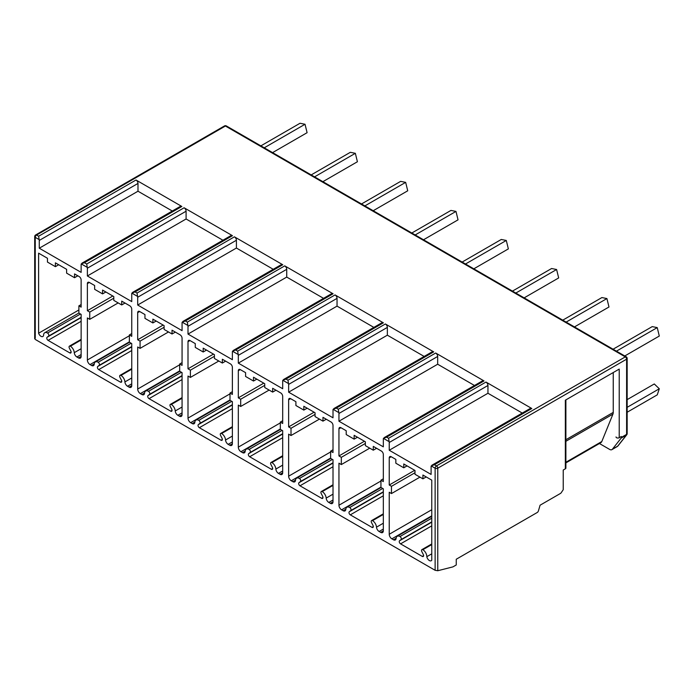 <?xml version="1.0" encoding="UTF-8"?>
<svg xmlns="http://www.w3.org/2000/svg" width="694" height="694" viewBox="0 0 694 694"><rect width="100%" height="100%" fill="white"/><g stroke="black" fill="none" stroke-linecap="round" stroke-linejoin="round"><path stroke-width="1.04" d="M226.348 125.935A1.865 1.865 0 0 0 224.483 125.935A1.865 1.076 -120 0 1 225.411 126.022L625.294 356.889A1.865 1.076 -60 0 1 626.231 356.803L226.348 125.935A1.865 1.076 120 0 0 225.411 126.022L36.565 235.049A1.865 1.076 120 0 0 35.247 237.339A1.865 1.076 180 0 1 34.7 236.576L34.7 338.793M132.554 292.408L231.05 235.544A2.802 1.614 60 0 1 232.447 235.682L135.052 291.914L131.86 293.12A2.802 1.614 -120 0 0 131.747 293.822L131.747 301.595L87.375 275.978L87.375 268.205A2.802 1.614 -120 0 0 87.262 267.372L86.715 264.006L84.442 262.696L81.25 263.902A2.802 1.614 60 0 0 81.137 264.596L81.137 272.378L39.272 248.209L39.272 240.428A2.802 1.614 60 0 0 39.159 239.603L35.247 237.339L35.247 338.334M35.247 339.435L435.129 570.303L435.129 468.207A1.865 1.076 0 0 0 437.767 468.207L626.613 359.18L626.613 434.375L621.33 437.428L621.33 436.491L619.221 437.714A1.865 1.076 0 0 1 617.183 437.949A1.865 1.076 0 0 1 616.029 436.951A1.865 1.076 0 0 0 616.029 436.951L616.029 436.942M619.221 437.714L619.221 369.095L565.341 400.195L565.341 468.823L563.224 470.038L563.224 489.712L561.385 492.462A1.865 1.076 120 0 1 560.448 493.451L540.079 505.206L538.431 510.853A1.865 1.076 120 0 1 537.208 512.51L456.253 559.243L456.253 564.968L452.956 566.868L437.767 570.728L435.129 570.303M182.869 321.452L281.365 264.596A2.802 1.614 60 0 1 282.762 264.735L185.367 320.958L182.175 322.172A2.802 1.614 -120 0 0 182.062 322.866L182.062 330.648L137.69 305.03L137.69 297.249A2.802 1.614 -120 0 0 137.577 296.425L137.03 293.059L234.425 236.828A2.802 1.614 60 0 1 236.411 240.254L236.411 248.036L273.228 269.289M233.184 350.505L331.68 293.64A2.802 1.614 60 0 1 333.077 293.779L235.682 350.01L232.49 351.216A2.802 1.614 -120 0 0 232.377 351.919L232.377 359.692L188.005 334.074L188.005 326.301A2.802 1.614 -120 0 0 187.892 325.469L187.345 322.103L284.74 265.871A2.802 1.614 60 0 1 286.726 269.307L286.726 277.079L323.543 298.342M283.499 379.549L381.995 322.693A2.802 1.614 60 0 1 383.392 322.831L285.997 379.063L282.805 380.269A2.802 1.614 -120 0 0 282.692 380.963L282.692 388.744L238.32 363.127L238.32 355.345A2.802 1.614 -120 0 0 238.207 354.521L237.66 351.155L335.055 294.924A2.802 1.614 60 0 1 337.041 298.359L337.041 306.132L373.858 327.386M333.814 408.601L432.31 351.737A2.802 1.614 60 0 1 433.707 351.875L336.312 408.107L333.12 409.321A2.802 1.614 -120 0 0 333.007 410.015L333.007 417.797L288.635 392.171L288.635 384.398A2.802 1.614 -120 0 0 288.522 383.574L287.975 380.208L385.37 323.977A2.802 1.614 60 0 1 387.356 327.403L387.356 335.185L424.173 356.438M384.138 437.654L482.625 380.789A2.802 1.614 60 0 1 484.022 380.928L386.627 437.159L383.444 438.365A2.802 1.614 -120 0 0 383.322 439.068L383.322 446.841L338.95 421.223L338.95 413.451A2.802 1.614 -120 0 0 338.837 412.618L338.29 409.252L435.685 353.02A2.802 1.614 60 0 1 437.671 356.456L437.671 364.229L474.488 385.491M431.902 465.232L530.398 408.367A2.802 1.614 60 0 1 531.795 408.506L434.401 464.737L431.208 465.952A2.802 1.614 -120 0 0 431.095 466.646L431.095 474.427L389.239 450.25L389.239 442.477A2.802 1.614 -120 0 0 389.126 441.653L388.579 438.287L485.974 382.056A2.802 1.614 60 0 1 487.951 385.482L487.951 393.264L522.261 413.069M383.322 513.82L371.611 520.578A1.865 1.076 -120 0 1 372.539 520.674A5.604 3.236 -120 0 1 376.495 527.162A3.739 2.16 -120 0 0 379.124 531.491L380.685 532.393A3.739 2.16 -120 0 0 382.55 532.576A3.739 2.16 -120 0 0 383.322 530.867L383.322 488.819L380.945 487.44L380.945 480.196L383.322 481.575L383.322 454.466A2.802 1.614 -120 0 0 381.344 451.039L373.285 446.381L373.285 450.198L365.365 445.626L365.365 441.809L354.14 435.329L354.14 439.137L346.219 434.565L346.219 430.757L340.936 427.704A2.802 1.614 -120 0 0 339.531 427.565A2.802 1.614 -120 0 0 338.95 428.849L338.95 455.949L341.327 457.329L341.327 464.572L338.95 463.193L338.95 505.249A3.739 2.16 -120 0 0 341.595 509.821L343.157 510.723A3.739 2.16 -120 0 0 345.022 510.905A3.739 2.16 -120 0 0 345.786 509.439A5.604 3.236 -120 0 1 346.939 507.227A5.604 3.236 -120 0 1 349.733 507.505L382.724 488.463M371.611 520.578A1.865 1.076 -120 0 0 371.533 522.599L372.99 525.445A1.865 1.076 -120 0 1 372.912 527.457A1.865 1.076 -120 0 1 371.975 527.362L350.305 514.853A1.865 1.076 -120 0 1 349.108 513.274A1.865 1.076 -120 0 1 349.29 511.756L350.748 510.593A1.865 1.076 -120 0 0 350.93 509.075A1.865 1.076 -120 0 0 349.733 507.505M333.007 484.768L321.296 491.534A1.865 1.076 -120 0 1 322.224 491.621A5.604 3.236 -120 0 1 326.18 498.11A3.739 2.16 -120 0 0 328.809 502.439L330.37 503.341A3.739 2.16 -120 0 0 332.235 503.523A3.739 2.16 -120 0 0 333.007 501.814L333.007 459.766L330.63 458.396L330.63 451.152L333.007 452.523L333.007 425.413A2.802 1.614 -120 0 0 331.029 421.987L322.97 417.337L322.97 421.145L315.05 416.574L315.05 412.757L303.825 406.276L303.825 410.093L295.904 405.522L295.904 401.705L290.621 398.66A2.802 1.614 -120 0 0 289.216 398.521A2.802 1.614 -120 0 0 288.635 399.796L288.635 426.905L291.012 428.276L291.012 435.52L288.635 434.149L288.635 476.197A3.739 2.16 -120 0 0 291.28 480.769L292.842 481.671A3.739 2.16 -120 0 0 294.707 481.862A3.739 2.16 -120 0 0 295.471 480.387A5.604 3.236 -120 0 1 296.624 478.183A5.604 3.236 -120 0 1 299.418 478.461L332.409 459.419M321.296 491.534A1.865 1.076 -120 0 0 321.218 493.547L322.675 496.392A1.865 1.076 -120 0 1 322.597 498.405A1.865 1.076 -120 0 1 321.66 498.309L299.99 485.8A1.865 1.076 -120 0 1 298.793 484.23A1.865 1.076 -120 0 1 298.975 482.712L300.433 481.549A1.865 1.076 -120 0 0 300.615 480.031A1.865 1.076 -120 0 0 299.418 478.461M282.692 455.715L270.981 462.482A1.865 1.076 -120 0 1 271.909 462.577A5.604 3.236 -120 0 1 275.865 469.066A3.739 2.16 -120 0 0 278.494 473.395L280.055 474.288A3.739 2.16 -120 0 0 281.92 474.479A3.739 2.16 -120 0 0 282.692 472.77L282.692 430.714L280.315 429.343L280.315 422.099L282.692 423.47L282.692 396.369A2.802 1.614 -120 0 0 280.714 392.934L272.655 388.284L272.655 392.101L264.735 387.521L264.735 383.713L253.51 377.232L253.51 381.041L245.589 376.469L245.589 372.652L240.306 369.607A2.802 1.614 -120 0 0 238.901 369.468A2.802 1.614 -120 0 0 238.32 370.752L238.32 397.853L240.697 399.224L240.697 406.467L238.32 405.096L238.32 447.144A3.739 2.16 -120 0 0 240.965 451.725L242.527 452.627A3.739 2.16 -120 0 0 244.392 452.809A3.739 2.16 -120 0 0 245.156 451.334A5.604 3.236 -120 0 1 246.309 449.131A5.604 3.236 -120 0 1 249.103 449.408L282.085 430.367M270.981 462.482A1.865 1.076 -120 0 0 270.903 464.494L272.36 467.34A1.865 1.076 -120 0 1 272.282 469.352A1.865 1.076 -120 0 1 271.345 469.265L249.675 456.747A1.865 1.076 -120 0 1 248.478 455.177A1.865 1.076 -120 0 1 248.66 453.659L250.118 452.497A1.865 1.076 -120 0 0 250.3 450.979A1.865 1.076 -120 0 0 249.103 449.408M232.377 426.671L220.666 433.438A1.865 1.076 -120 0 1 221.594 433.524A5.604 3.236 -120 0 1 225.55 440.013A3.739 2.16 -120 0 0 228.179 444.342L229.74 445.244A3.739 2.16 -120 0 0 231.605 445.427A3.739 2.16 -120 0 0 232.377 443.718L232.377 401.67L230 400.299L230 393.056L232.377 394.426L232.377 367.317A2.802 1.614 -120 0 0 230.399 363.89L222.34 359.24L222.34 363.049L214.42 358.477L214.42 354.66L203.195 348.18L203.195 351.997L195.274 347.416L195.274 343.608L189.991 340.554A2.802 1.614 -120 0 0 188.586 340.416A2.802 1.614 -120 0 0 188.005 341.7L188.005 368.809L190.382 370.18L190.382 377.423L188.005 376.053L188.005 418.1A3.739 2.16 -120 0 0 190.65 422.672L192.212 423.574A3.739 2.16 -120 0 0 194.077 423.756A3.739 2.16 -120 0 0 194.841 422.29A5.604 3.236 -120 0 1 195.994 420.078A5.604 3.236 -120 0 1 198.788 420.356L231.77 401.314M220.666 433.438A1.865 1.076 -120 0 0 220.588 435.45L222.045 438.296A1.865 1.076 -120 0 1 221.967 440.308A1.865 1.076 -120 0 1 221.03 440.213L199.36 427.704A1.865 1.076 -120 0 1 198.163 426.133A1.865 1.076 -120 0 1 198.345 424.615L199.803 423.453A1.865 1.076 -120 0 0 199.985 421.935A1.865 1.076 -120 0 0 198.788 420.356M182.062 397.619L170.351 404.385A1.865 1.076 -120 0 1 171.279 404.481A5.604 3.236 -120 0 1 175.235 410.969A3.739 2.16 -120 0 0 177.864 415.29L179.425 416.192A3.739 2.16 -120 0 0 181.29 416.374A3.739 2.16 -120 0 0 182.062 414.665L182.062 372.617L179.685 371.247L179.685 364.003L182.062 365.374L182.062 338.273A2.802 1.614 -120 0 0 180.084 334.838L172.025 330.188L172.025 333.996L164.105 329.424L164.105 325.616L152.88 319.136L152.88 322.944L144.959 318.373L144.959 314.556L139.676 311.511A2.802 1.614 -120 0 0 138.271 311.372A2.802 1.614 -120 0 0 137.69 312.656L137.69 339.756L140.067 341.127L140.067 348.371L137.69 347L137.69 389.048A3.739 2.16 -120 0 0 140.335 393.628L141.897 394.522A3.739 2.16 -120 0 0 143.762 394.713A3.739 2.16 -120 0 0 144.525 393.238A5.604 3.236 -120 0 1 145.679 391.034A5.604 3.236 -120 0 1 148.473 391.312L181.455 372.27M170.351 404.385A1.865 1.076 -120 0 0 170.273 406.398L171.73 409.243A1.865 1.076 -120 0 1 171.652 411.256A1.865 1.076 -120 0 1 170.715 411.169L149.045 398.651A1.865 1.076 -120 0 1 147.848 397.081A1.865 1.076 -120 0 1 148.03 395.563L149.488 394.4A1.865 1.076 -120 0 0 149.67 392.882A1.865 1.076 -120 0 0 148.473 391.312M131.747 368.575L120.036 375.333A1.865 1.076 -120 0 1 120.964 375.428A5.604 3.236 -120 0 1 124.92 381.917A3.739 2.16 -120 0 0 127.549 386.246L129.11 387.148A3.739 2.16 -120 0 0 130.975 387.33A3.739 2.16 -120 0 0 131.747 385.621L131.747 343.573L129.37 342.194L129.37 334.95L131.747 336.33L131.747 309.22A2.802 1.614 -120 0 0 129.769 305.794L121.71 301.135L121.71 304.952L113.79 300.381L113.79 296.564L102.565 290.083L102.565 293.892L94.644 289.32L94.644 285.512L89.361 282.458A2.802 1.614 -120 0 0 87.956 282.319A2.802 1.614 -120 0 0 87.375 283.603L87.375 310.704L89.752 312.083L89.752 319.327L87.375 317.947L87.375 360.004A3.739 2.16 -120 0 0 90.02 364.576L91.582 365.478A3.739 2.16 -120 0 0 93.447 365.66A3.739 2.16 -120 0 0 94.21 364.194A5.604 3.236 -120 0 1 95.356 361.982A5.604 3.236 -120 0 1 98.158 362.259L131.14 343.218M120.036 375.333A1.865 1.076 -120 0 0 119.958 377.345L121.415 380.191A1.865 1.076 -120 0 1 121.337 382.212A1.865 1.076 -120 0 1 120.4 382.116L98.73 369.607A1.865 1.076 -120 0 1 97.533 368.028A1.865 1.076 -120 0 1 97.715 366.51L99.173 365.348A1.865 1.076 -120 0 0 99.355 363.829A1.865 1.076 -120 0 0 98.158 362.259M74.275 352.665A5.604 3.236 60 0 0 70.372 346.219A1.865 1.076 60 0 0 69.443 346.124A1.865 1.076 60 0 0 69.383 348.18L70.797 350.93A1.865 1.076 60 0 1 70.745 353.003A1.865 1.076 60 0 1 69.808 352.908L48.094 340.372A1.865 1.076 60 0 1 46.906 338.819A1.865 1.076 60 0 1 47.062 337.293L48.528 336.122A1.865 1.076 60 0 0 48.727 334.612A1.865 1.076 60 0 0 47.53 333.033A5.604 3.236 60 0 0 44.728 332.747A5.604 3.236 60 0 0 43.566 335.428A3.739 2.16 60 0 1 42.863 336.495A3.739 2.16 60 0 1 38.612 333.215L38.612 253.163L47.461 258.272L47.461 262.08L55.39 266.661L55.39 262.844L66.615 269.324L66.615 273.141L74.536 277.713L74.536 273.904L79.159 276.568A2.802 1.614 60 0 1 81.137 280.003L81.137 307.147L78.89 305.846L78.89 313.089L81.137 314.391L81.137 356.395A3.739 2.16 60 0 1 80.365 358.104A3.739 2.16 60 0 1 78.5 357.922L76.913 357.011A3.739 2.16 60 0 1 74.275 352.665L81.137 348.709M431.763 543.94L421.909 549.622A1.865 1.076 -120 0 1 422.846 549.717A5.604 3.236 -120 0 1 426.81 556.692A3.739 2.16 -120 0 0 428.649 560.006A3.739 2.16 -120 0 0 431.252 560.735A3.739 2.16 -120 0 0 431.763 560.197L431.763 480.144L422.915 475.034L422.915 478.843L414.986 474.271L414.986 470.463L403.761 463.974L403.761 467.791L395.84 463.219L395.84 459.402L391.216 456.739A2.802 1.614 -120 0 0 389.82 456.6A2.802 1.614 -120 0 0 389.239 457.875L389.239 485.019L391.477 486.321L391.477 493.564L389.239 492.263L389.239 534.276A3.739 2.16 -120 0 0 391.876 538.848L393.463 539.767A3.739 2.16 -120 0 0 395.328 539.949A3.739 2.16 -120 0 0 396.092 538.466A5.604 3.236 -120 0 1 397.246 536.271A5.604 3.236 -120 0 1 399.996 536.523L431.763 518.192M421.909 549.622A1.865 1.076 -120 0 0 421.839 551.652L423.305 554.515A1.865 1.076 -120 0 1 423.21 556.493A1.865 1.076 -120 0 1 422.282 556.406L400.568 543.87A1.865 1.076 -120 0 1 399.362 542.266A1.865 1.076 -120 0 1 399.579 540.756L400.993 539.628A1.865 1.076 -120 0 0 401.201 538.119A1.865 1.076 -120 0 0 399.996 536.523M426.81 556.692L431.763 553.829M399.579 540.756L431.763 522.174M400.993 539.628L431.763 521.871M391.477 493.564L419.939 477.134M391.477 486.321L414.986 472.744M389.239 485.019L414.726 470.306M403.761 467.791L407.066 465.882M422.915 478.843L426.211 476.943M531.795 408.506L485.974 382.056M484.022 380.928L435.685 353.02M433.707 351.875L385.37 323.977M383.392 322.831L335.055 294.924M333.077 293.779L284.74 265.871M282.762 264.735L234.425 236.828M232.447 235.682L184.11 207.775A2.802 1.614 60 0 1 186.096 211.21L186.096 218.983L222.913 240.237M172.294 211.019L137.993 191.214L137.993 183.433A2.802 1.614 -120 0 0 136.007 180.006L181.837 206.465A2.802 1.614 -120 0 0 180.431 206.326L81.944 263.182M39.159 239.603L38.612 236.238L36.565 235.049A1.865 1.076 -120 0 0 35.637 234.962A1.865 1.865 0 0 0 34.7 236.576M338.95 421.223L437.671 364.229M341.327 457.329L365.365 443.449M341.327 464.572L369.755 448.159M338.95 455.949L364.411 441.254M354.14 439.137L357.445 437.237M373.285 450.198L376.59 448.289M380.945 480.196L383.322 478.825M389.239 450.25L487.951 393.264M288.635 392.171L387.356 335.185M291.012 428.276L315.05 414.396M291.012 435.52L319.44 419.107M288.635 426.905L314.096 412.21M303.825 410.093L307.13 408.185M322.97 421.145L326.275 419.245M330.63 451.152L333.007 449.781M238.32 363.127L337.041 306.132M240.697 399.224L264.735 385.352M240.697 406.467L269.125 390.063M238.32 397.853L263.781 383.157M253.51 381.041L256.815 379.141M272.655 392.101L275.96 390.193M280.315 422.099L282.692 420.729M188.005 334.074L286.726 277.079M190.382 370.18L214.42 356.3M190.382 377.423L218.81 361.01M188.005 368.809L213.466 354.113M203.195 351.997L206.5 350.088M222.34 363.049L225.645 361.14M230 393.056L232.377 391.676M137.69 305.03L236.411 248.036M140.067 341.127L164.105 327.256M140.067 348.371L168.495 331.958M137.69 339.756L163.151 325.061M152.88 322.944L156.185 321.036M172.025 333.996L175.33 332.096M179.685 364.003L182.062 362.632M87.375 275.978L186.096 218.983M89.752 312.083L113.79 298.203M89.752 319.327L118.18 302.914M87.375 310.704L112.836 296.008M102.565 293.892L105.87 291.992M121.71 304.952L125.015 303.044M129.37 334.95L131.747 333.58M38.612 333.215L78.89 309.966M47.062 337.293L81.137 317.626M70.372 346.219L81.137 340.008M78.89 305.846L81.137 304.553M74.536 277.713L77.841 275.804M55.39 266.661L58.686 264.752M39.272 248.209L137.993 191.214M434.401 464.737L436.448 465.926A1.865 1.076 60 0 1 437.767 468.207L437.767 570.728M431.208 465.952L435.129 468.207A1.865 1.076 -60 0 1 436.448 465.926L625.294 356.889A1.865 1.076 60 0 1 626.613 359.18A1.865 1.076 180 0 0 627.159 358.416A1.865 1.865 0 0 0 626.231 356.803M627.159 399.623L654.286 383.964L659.3 388.77L657.253 394.86L627.159 412.236M627.159 407.326L659.3 388.77M613.08 349.212L652.221 326.614L657.235 327.603L659.3 336.043L624.782 355.97M616.446 351.155L657.235 327.603M562.765 320.16L601.906 297.561L606.92 298.559L608.985 306.991L574.467 326.917M566.131 322.103L606.92 298.559M512.45 291.116L551.591 268.517L556.605 269.506L558.67 277.938L524.152 297.865M515.816 293.059L556.605 269.506M462.135 262.063L501.276 239.465L506.29 240.454L508.355 248.894L473.837 268.821M465.501 264.006L506.29 240.454M411.82 233.011L450.961 210.421L455.975 211.41L458.04 219.842L423.522 239.768M415.186 234.954L455.975 211.41M361.505 203.967L400.646 181.368L405.66 182.357L407.725 190.798L373.207 210.724M364.871 205.91L405.66 182.357M311.19 174.914L350.331 152.316L355.345 153.313L357.41 161.745L322.892 181.672M314.556 176.857L355.345 153.313M260.875 145.861L300.016 123.272L305.03 124.261L307.095 132.693L272.577 152.619M264.241 147.813L305.03 124.261M627.029 434.019A1.865 1.483 -141.8 0 1 626.413 435.069L617.677 446.164A4.667 2.698 60 0 1 617.218 446.572L611.935 449.617A4.667 2.698 -120 0 1 609.601 449.391L599.425 443.518M627.159 358.416L627.159 433.611A1.865 1.076 180 0 1 626.613 434.375A1.865 1.076 60 0 1 626.413 435.069L621.13 438.122A1.865 1.076 -120 0 0 621.33 437.428M621.13 438.122L612.394 449.218A4.667 2.698 -120 0 1 611.935 449.617M613.244 372.539L613.244 412.392A6.541 3.774 60 0 1 612.941 414.118L601.802 441.531A6.541 3.774 60 0 1 600.778 442.737L565.888 462.881M565.888 462.265L601.802 441.531M565.341 468.823A1.865 1.076 0 0 0 565.888 468.06L565.888 399.883M81.25 263.902L87.262 267.372M131.86 293.12L137.577 296.425M182.175 322.172L187.892 325.469M232.49 351.216L238.207 354.521M282.805 380.269L288.522 383.574M333.12 409.321L338.837 412.618M383.444 438.365L389.126 441.653M422.846 549.717L431.763 544.573M422.282 556.406L423.6 555.642M400.568 543.87L431.763 525.852M393.463 539.767L396.118 538.232M391.876 538.848L431.763 515.824M389.239 534.276L431.763 509.726M389.239 457.875L391.216 456.739M386.627 437.159L388.579 438.287M336.312 408.107L338.29 409.252M285.997 379.063L287.975 380.208M235.682 350.01L237.66 351.155M185.367 320.958L187.345 322.103M135.052 291.914L137.03 293.059M86.715 264.006L184.11 207.775M84.442 262.696L181.837 206.465M38.612 236.238L136.007 180.006M338.95 413.451L437.671 356.456M338.95 428.849L340.936 427.704M380.685 532.393L383.322 530.867M379.124 531.491L383.322 529.062M376.495 527.162L383.322 523.215M372.539 520.674L383.322 514.445M371.975 527.362L373.294 526.599M350.305 514.853L383.322 495.785M349.29 511.756L383.322 492.107M350.748 510.593L383.322 491.786M343.157 510.723L345.812 509.188M341.595 509.821L380.945 487.101M338.95 505.249L380.945 481.003M389.239 442.477L487.951 385.482M288.635 384.398L387.356 327.403M288.635 399.796L290.621 398.66M330.37 503.341L333.007 501.814M328.809 502.439L333.007 500.018M326.18 498.11L333.007 494.171M322.224 491.621L333.007 485.401M321.66 498.309L322.979 497.546M299.99 485.8L333.007 466.732M298.975 482.712L333.007 463.063M300.433 481.549L333.007 462.742M292.842 481.671L295.497 480.135M291.28 480.769L330.63 458.049M288.635 476.197L330.63 451.95M238.32 355.345L337.041 298.359M238.32 370.752L240.306 369.607M280.055 474.288L282.692 472.77M278.494 473.395L282.692 470.966M275.865 469.066L282.692 465.119M271.909 462.577L282.692 456.348M271.345 469.265L272.664 468.502M249.675 456.747L282.692 437.688M248.66 453.659L282.692 434.01M250.118 452.497L282.692 433.689M242.527 452.627L245.182 451.091M240.965 451.725L280.315 429.005M238.32 447.144L280.315 422.906M188.005 326.301L286.726 269.307M188.005 341.7L189.991 340.554M229.74 445.244L232.377 443.718M228.179 444.342L232.377 441.913M225.55 440.013L232.377 436.066M221.594 433.524L232.377 427.304M221.03 440.213L222.349 439.449M199.36 427.704L232.377 408.636M198.345 424.615L232.377 404.966M199.803 423.453L232.377 404.637M192.212 423.574L194.867 422.039M190.65 422.672L230 399.952M188.005 418.1L230 393.854M137.69 297.249L236.411 240.254M137.69 312.656L139.676 311.511M179.425 416.192L182.062 414.665M177.864 415.29L182.062 412.869M175.235 410.969L182.062 407.022M171.279 404.481L182.062 398.252M170.715 411.169L172.034 410.406M149.045 398.651L182.062 379.583M148.03 395.563L182.062 375.914M149.488 394.4L182.062 375.593M141.897 394.522L144.552 392.995M140.335 393.628L179.685 370.9M137.69 389.048L179.685 364.801M87.375 268.205L186.096 211.21M87.375 283.603L89.361 282.458M129.11 387.148L131.747 385.621M127.549 386.246L131.747 383.817M124.92 381.917L131.747 377.97M120.964 375.428L131.747 369.199M120.4 382.116L121.719 381.353M98.73 369.607L131.747 350.539M97.715 366.51L131.747 346.861M99.173 365.348L131.747 346.54M91.582 365.478L94.237 363.942M90.02 364.576L129.37 341.856M87.375 360.004L129.37 335.757M47.53 333.033L80.478 314.009M48.528 336.122L81.137 317.297M48.094 340.372L81.137 321.296M69.808 352.908L71.126 352.144M76.913 357.011L81.137 354.565M78.5 357.922L81.137 356.395M39.272 240.428L137.993 183.433M627.159 433.611A1.865 1.865 0 0 1 626.76 434.774L618.024 445.86A1.865 1.483 -141.8 0 1 617.677 446.164L612.394 449.218M565.888 439.736L613.244 412.392M565.888 441.289L612.941 414.118M431.763 516.345L397.246 536.271M224.483 125.935L35.637 234.962M381.075 487.518L346.939 507.227M330.76 458.465L296.624 478.183M280.445 429.421L246.309 449.131M230.13 400.369L195.994 420.078M179.815 371.325L145.679 391.034M129.5 342.272L95.356 361.982M44.728 332.747L78.89 313.029M69.443 346.124L81.137 339.375M618.024 445.86L617.218 446.572"/></g></svg>
